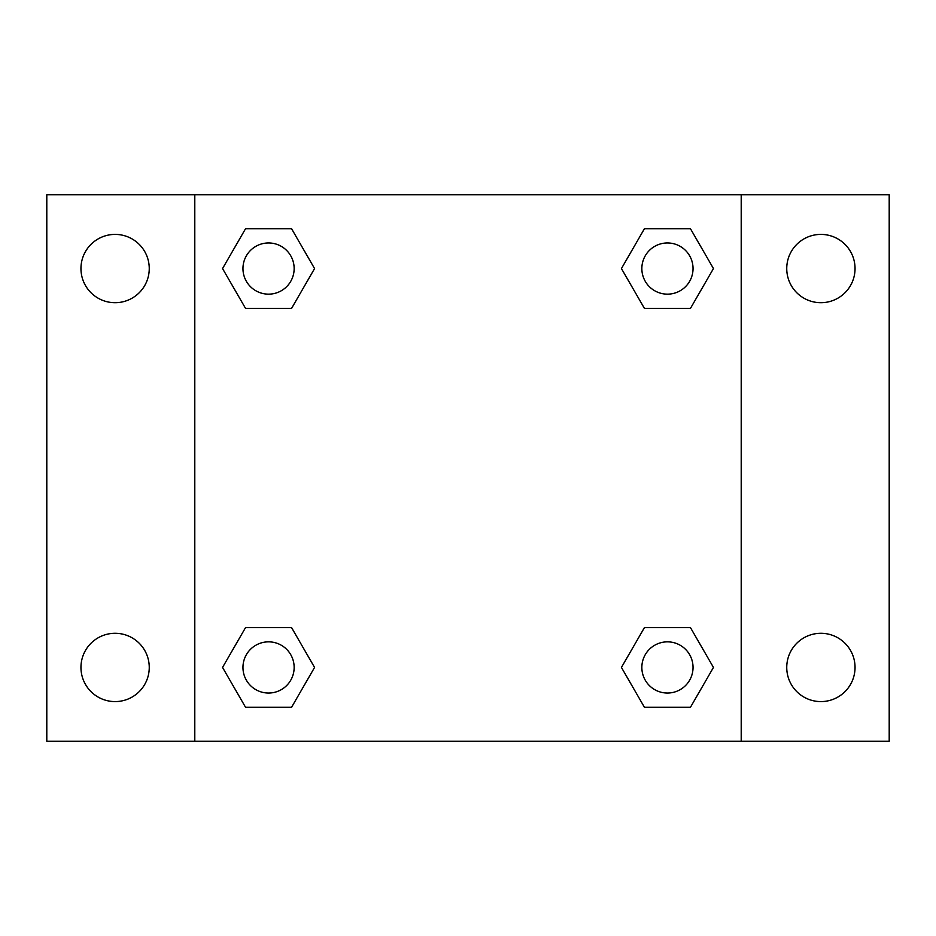 <?xml version="1.0" encoding="UTF-8"?>
<svg xmlns="http://www.w3.org/2000/svg" width="936" height="936" viewBox="0 0 936 936"><rect width="100%" height="100%" fill="white"/><g stroke="black" fill="none" stroke-linecap="round" stroke-linejoin="round"><path stroke-width="1.4" d="M115.105 701.59A34.152 34.152 0 0 0 144.682 650.368A34.152 34.152 0 0 0 85.527 650.368A34.152 34.152 0 0 0 115.105 701.59M820.895 701.59A34.152 34.152 0 0 0 850.473 650.368A34.152 34.152 0 0 0 791.318 650.368A34.152 34.152 0 0 0 820.895 701.59M820.895 302.702A34.152 34.152 0 0 0 850.473 251.48A34.152 34.152 0 0 0 791.318 251.48A34.152 34.152 0 0 0 820.895 302.702M115.105 302.702A34.152 34.152 0 0 0 144.682 251.48A34.152 34.152 0 0 0 85.527 251.48A34.152 34.152 0 0 0 115.105 302.702M889.2 741.207L46.8 741.207L46.8 194.793L889.2 194.793L889.2 741.207M245.548 627.6L291.564 627.6L314.566 667.438L291.564 707.288L245.548 707.288L222.546 667.438L245.548 627.6L291.564 627.6L245.548 627.6M644.436 228.712L690.452 228.712L713.454 268.562L690.452 308.4L644.436 308.4L621.434 268.562L644.436 228.712L690.452 228.712L644.436 228.712M194.793 741.207L194.793 194.793M741.207 194.793L741.207 741.207M245.548 228.712L291.564 228.712L314.566 268.562L291.564 308.4L245.548 308.4L222.546 268.562L245.548 228.712L291.564 228.712L245.548 228.712M644.436 627.6L690.452 627.6L713.454 667.438L690.452 707.288L644.436 707.288L621.434 667.438L644.436 627.6L690.452 627.6L644.436 627.6M690.452 707.288L644.436 707.288L690.452 707.288M693.038 667.438A25.588 25.588 0 0 0 654.65 645.278A25.588 25.588 0 0 0 654.65 689.61A25.588 25.588 0 0 0 693.038 667.438M291.564 707.288L245.548 707.288L291.564 707.288M294.15 667.438A25.588 25.588 0 0 0 255.762 645.278A25.588 25.588 0 0 0 255.762 689.61A25.588 25.588 0 0 0 294.15 667.438M690.452 308.4L644.436 308.4L690.452 308.4M693.038 268.562A25.588 25.588 0 0 0 654.65 246.39A25.588 25.588 0 0 0 654.65 290.722A25.588 25.588 0 0 0 693.038 268.562M291.564 308.4L245.548 308.4L291.564 308.4M294.15 268.562A25.588 25.588 0 0 0 255.762 246.39A25.588 25.588 0 0 0 255.762 290.722A25.588 25.588 0 0 0 294.15 268.562"/></g></svg>
